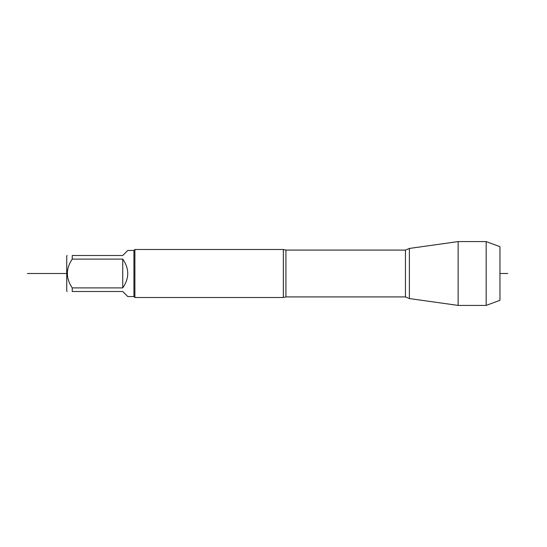 <?xml version="1.0" encoding="UTF-8"?>
<svg xmlns="http://www.w3.org/2000/svg" width="547" height="547" viewBox="0 0 547 547"><rect width="100%" height="100%" fill="white"/><g stroke="black" fill="none" stroke-linecap="round" stroke-linejoin="round"><path stroke-width="0.82" d="M486.174 241.589L499.958 246.697L499.958 300.303L486.174 305.411L486.174 241.589L458.126 241.589L458.126 305.411L409.375 298.559L409.375 248.441L458.126 241.589M67.199 291.496L66.734 291.031L66.734 255.969L67.199 255.504M133.94 250.451L133.94 296.549L127.786 296.549L122.74 291.496L72.245 291.496C65.756 291.496 65.756 291.496 72.245 291.496L72.245 287.9C65.756 278.3 65.756 268.7 72.245 259.1L72.245 255.504C65.756 255.504 65.756 255.504 72.245 255.504L122.74 255.504L127.786 250.451L133.94 250.451L134.897 249.494L134.897 297.506L283.346 297.506L283.346 249.494L134.897 249.494M72.245 287.9L122.74 287.9C129.407 278.3 129.407 268.7 122.74 259.1L72.245 259.1M122.74 259.1L122.74 287.9M66.734 273.5L27.35 273.5L66.734 273.5M499.958 273.5L507.835 273.5M283.346 249.494L285.924 250.082L285.924 296.918L283.346 297.506M285.924 296.918L405.45 296.918L405.45 250.082L409.375 248.441M285.924 250.082L405.45 250.082M405.45 296.918L409.375 298.559M133.94 296.549L134.897 297.506M486.174 305.411L458.126 305.411"/></g></svg>
